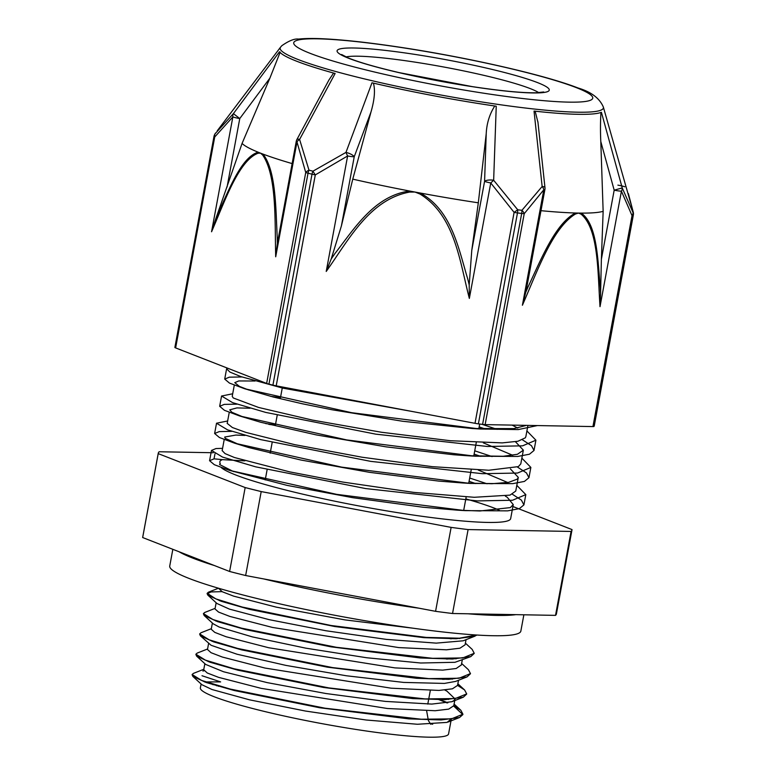 <?xml version="1.0" encoding="UTF-8"?>
<svg xmlns="http://www.w3.org/2000/svg" width="776" height="776" viewBox="0 0 776 776"><rect width="100%" height="100%" fill="white"/><g stroke="black" fill="none" stroke-linecap="round" stroke-linejoin="round"><path stroke-width="1.16" d="M192.118 674.713L192.865 676.429L206.135 682.502L234.226 690.504L319.693 707.751L408.855 718.877L441.108 719.944L459.518 717.528L462.855 714.599L453.688 706.063M447.121 702.959L438.042 699.292M195.882 654.42L196.609 656.118L209.908 662.2L238.019 670.212L323.563 687.468L412.735 698.584L444.988 699.642L463.32 697.197L466.648 694.113M442.883 679.398L441.786 678.99M199.665 634.118L200.402 635.835L213.769 641.917L241.889 649.929L327.394 667.166L416.499 678.282L448.712 679.34L467.045 676.895L470.431 673.781M446.646 659.096L445.56 658.678M203.419 613.797L204.175 615.523L217.484 621.595L245.565 629.608L331.022 646.845L420.146 657.97L452.379 659.028L470.79 656.612L474.175 653.47M450.429 638.793L449.343 638.376M222.043 591.632L211.14 591.942L207.105 593.698L207.91 595.202L221.179 601.274L249.271 609.286L334.776 626.533L423.958 637.659L456.201 638.726L474.592 636.291L476.852 635.03M203.816 669.281L193.408 673.393L192.128 674.509L201.624 680.436L230.181 689.059L324.969 708.197L421.281 719.226L451.486 718.867L462.923 714.201L460.857 710.273L453.805 705.675M447.83 702.823L439.206 699.302M207.58 648.988L197.201 653.082L195.901 654.207L205.398 660.133L233.945 668.747L328.733 687.885L425.035 698.914L455.24 698.555L466.706 693.899L464.611 689.971L457.568 685.373M444.017 679.398L442.95 678.99M211.344 628.676L200.984 632.77L199.674 633.905L209.161 639.822L237.698 648.445L332.506 667.583L428.788 678.612L459.014 678.253L470.469 673.587L468.403 669.698L461.623 663.47M447.781 659.096L446.724 658.688M215.107 608.365L204.719 612.468L203.438 613.593L212.905 619.52L241.462 628.143L336.26 647.271L432.562 658.31L462.777 657.951L474.223 653.285L472.177 649.386L465.396 643.158M451.554 638.793L450.497 638.386M218.473 588.218L208.463 592.175L207.182 593.291L215.883 598.907L242.209 607.045L331.148 625.514L426.257 637.416L459.46 638.202L476.415 635.001M204.437 681.91L220.626 681.91L202.012 675.731M474.592 636.291L463.185 640.801L436.209 643.129L386.438 639.395L325.939 630.752L269.097 619.646L229.405 609.111L216.95 603.495L207.91 595.202M219.492 600.682L220.384 600.566M470.79 656.612L454.978 662.297L420.689 663.005L366.65 657.747L305.705 648.144L252.316 636.883L219.171 627.037L213.216 623.817L204.175 615.523M215.718 620.984L216.62 620.868M467.045 676.895L455.638 681.406L444.396 683.423L403.675 682.424L346.348 675.76L286.034 665.42L237.068 654.236L211.072 645.273L200.402 635.835M211.964 641.286L212.857 641.17M444.823 690.048L446.908 691.125L455.056 698.943L454.076 700.495L451.904 701.708L431.825 704.084L385.4 701.407L325.813 693.502L267.225 682.628L223.556 671.754L205.659 664.421L196.609 656.118M208.201 661.598L209.093 661.482M451.312 718.886L447.063 722.398L417.42 724.26L366.126 720.002L305.346 711.02L249.552 699.836L211.974 689.505L201.905 684.723L192.865 676.429M233.634 471.633L219.627 464.572L220.316 463.456C219.239 461.865 219.938 460.595 222.402 459.644L214.06 458.829L209.569 460.711L214.351 464.717L229.434 470.343L336.639 494.351L465.212 510.637L507.679 510.86L519.406 508.629L523.907 504.895L521.394 500.113L512.403 494.273M516.826 485.369L525.808 494.622L512.5 500.258L477.434 500.908L365.68 488.57L255.682 466.842L222.518 457.074L211.479 450.429L216 448.547L222.586 448.344M537.37 425.568L518.213 429.584L480.218 429.012L351.693 412.706L244.605 388.727L229.463 383.092L224.72 379.086L229.308 377.175L241.918 376.961M482.08 424.336L497.125 429.361M522.481 439.846L531.463 445.686L534.014 450.478L529.465 454.212L517.737 456.443L475.154 456.21L346.707 439.924L239.619 415.955L224.439 410.31L219.676 406.294L224.274 404.383L236.874 404.17M474.728 450.817L492.091 456.569M517.447 467.065L526.429 472.904L528.96 477.686L524.43 481.421L512.703 483.652L470.169 483.429L341.712 467.142L234.565 443.164L219.414 437.519L214.622 433.503L219.239 431.601L231.811 431.369M469.684 478.026L487.066 483.778M413.142 411.658L282.687 388.107L240.851 376.593L229.958 372.092L226.621 368.813L227.193 368.037M526.904 430.942L535.915 440.205L522.578 445.841L487.503 446.481L375.768 434.153L265.761 412.425L232.625 402.657L221.577 396.022L232.703 393.772M273.87 397.176L280.398 398.04M521.87 458.15L530.852 467.414L517.534 473.05L482.468 473.7L370.715 461.361L260.726 439.633L227.572 429.865L216.514 423.221L227.659 420.98M268.845 424.385L275.364 425.248M526.516 425.374L513.79 428.614L472.254 428.517L402.763 421.281L332.167 409.786L302.291 403.772L273.123 396.982L244.605 388.727M248.776 390.008L239.377 386.38L234.779 382.636L238.785 380.948L255.071 381.016M479.161 426.916L485.844 429.167M515.448 441.719L523.354 450.187L517.417 454.29L503.275 456.269L467.181 455.725L453.717 454.755L386.147 446.86L316.336 434.919L260.581 422.231L239.619 415.955M243.79 417.236L231.888 412.289L229.725 409.844L236.893 407.914L250.027 408.225M474.117 454.115L480.8 456.375M510.414 468.927L518.3 477.395L517.272 479.151L508.658 482.342L491.965 483.72L462.186 482.934L438.547 481.071L369.483 472.322L300.884 460.022L248.776 447.558L234.565 443.164M238.746 444.444L225.302 438.353L224.681 437.053L235.865 435.064L244.983 435.433M469.073 481.324L475.766 483.584M505.37 496.145L507.31 497.338L513.246 504.604L510.375 507.591L479.898 510.986L457.219 510.152L422.959 507.223L352.828 497.697L287.149 485.398L229.434 470.343M222.169 450.604L225.059 453.601L234.478 457.53L289.671 471.866L342.817 482.071L413.802 492.391L474.262 497.29L510.016 495.127L515.749 491.072L518.3 477.395M507.688 482.497L478.278 470.052M275.451 424.773L265.664 423.58M227.213 423.395L232.373 427.518L245.924 432.416L294.705 444.648L362.101 457.229L432.3 466.667L488.802 470.246L518.378 466.609L520.803 463.864L523.344 450.187M512.742 455.289L483.312 442.844M280.495 397.555L270.698 396.361M234.294 385.168L232.228 396.303L233.256 397.962L258.602 407.458L312.204 420.049L381.501 432.261L450.225 440.71L502.247 442.892L517.912 441.253L525.352 437.81L525.885 436.481M517.796 428.09L512.131 425.112M222.402 459.644L242.743 460.779L242.839 460.226M202.895 671.036L204.02 670.774M203.729 669.756L207.27 672.996L218.58 677.351L261.202 688.361L387.437 708.507L435.181 710.729L448.683 709.118L453.785 705.714M448.46 699.506L447.849 699.137M207.493 649.483L211.033 652.694L222.343 657.049L264.955 668.049L391.211 688.196L438.964 690.427L452.427 688.807L457.559 685.412L458.509 680.271M452.224 679.204L451.613 678.835M211.247 629.258L214.777 632.382L226.107 636.747L268.69 647.737M268.729 647.747L394.974 667.893L442.727 670.125L456.191 668.505L461.361 664.906M455.978 658.892L455.366 658.523M216.145 602.758L215 608.947L218.551 612.08L229.871 616.435L272.454 627.435L398.728 647.582L446.472 649.813L459.964 648.202L465.086 644.798L466.036 639.676M459.741 638.59L459.13 638.221M218.793 588.518L222.324 591.778L233.624 596.133L276.246 607.133L345.01 619.898L413.375 628.24M242.743 460.779A148.032 15.229 -169.5 0 1 244.876 460.828M465.823 498.881A148.032 15.229 -169.5 0 1 499.259 510.172M513.256 504.604L510.666 518.581A148.032 15.229 -169.5 0 1 433.59 517.825A148.032 15.229 -169.5 0 1 286.276 490.17A148.032 15.229 -169.5 0 1 221.218 467.569M219.608 464.446A148.032 15.229 -169.5 0 1 220.306 463.466M555.529 615.368L452.544 613.506L468.103 529.572L571.087 531.444L555.529 615.368A210.383 21.65 -169.5 0 0 556.421 613.865L571.98 529.94A210.383 21.65 -169.5 0 1 571.087 531.444M435.579 611.323L245.643 575.52L261.202 491.586L451.128 527.389L435.579 611.323A210.383 21.65 -169.5 0 0 452.544 613.506M213.245 452.738L159.148 451.758A210.383 21.65 -169.5 0 0 158.256 453.262L142.706 537.196A210.383 21.65 -169.5 0 0 142.668 537.545L158.217 453.62L245.167 487.551L229.609 571.476L142.668 537.545M571.98 529.94A210.383 21.65 -169.5 0 0 572.009 529.581L512.897 506.515M261.202 491.586A210.383 21.65 -169.5 0 1 245.167 487.551M245.643 575.52A210.383 21.65 -169.5 0 1 229.609 571.476M468.103 529.572A210.383 21.65 -169.5 0 1 451.128 527.389M451.292 719.255L448.576 733.902A126.216 12.988 -169.5 0 1 382.859 733.252A126.216 12.988 -169.5 0 1 257.244 709.681A126.216 12.988 -169.5 0 1 200.373 687.895L201.1 683.976M212.857 684.665A126.216 12.988 -169.5 0 1 214.157 684.626M429.972 723.28A126.216 12.988 -169.5 0 1 432.688 724.27M628.385 193.631L633.177 211.877A212.634 21.883 -169.5 0 1 632.944 212.333L622.236 187.938L601.41 112.297A165.346 17.014 10.5 0 1 534.033 111.075L542.152 186.482L521.918 210.315A212.634 21.883 -169.5 0 1 517.728 209.782L493.652 180.245L496.242 106.215A165.346 17.014 10.5 0 1 371.976 82.789L345.96 152.406L312.951 171.176A212.634 21.883 -169.5 0 1 308.993 170.186L299.594 139.457L335.135 73.487A165.346 17.014 10.5 0 1 279.496 51.769L233.401 113.626L215.253 133.598A212.634 21.883 -169.5 0 1 215.35 133.365A212.634 21.883 -169.5 0 1 215.486 133.142L215.456 133.171A6.916 6.916 0 0 0 215.136 133.627A6.916 6.877 -147.8 0 0 215.136 133.627A6.916 6.877 -147.8 0 1 215.486 133.142M603.34 107.03A164.376 16.917 -169.5 0 1 440.467 94.934A164.376 16.917 -169.5 0 1 280.32 47.54A164.376 16.917 -169.5 0 1 280.534 47.2L281.775 45.745C288.915 40.74 294.502 38.519 298.517 39.081C305.036 38.383 313.388 38.296 323.582 38.8C342.759 39.751 366.67 42.331 395.304 46.541C462.215 56.318 543.045 74.292 578.11 88.008C591.147 91.888 599.557 98.222 603.34 107.03L633.264 212.139A6.916 3.822 166.6 0 0 633.177 211.877A6.916 6.887 -159.4 0 1 633.332 215.03L594.232 425.966A6.916 0.708 10.5 0 0 594.241 425.946A6.916 0.708 10.5 0 0 594.241 425.937L633.332 215.01A6.916 0.708 -169.5 0 1 633.332 215.03A213.361 21.961 10.5 0 1 633.1 215.486A6.916 0.708 -169.5 0 1 632.033 215.641L592.932 426.577A6.916 0.708 10.5 0 0 594.009 426.422L633.1 215.486A6.916 6.877 32.2 0 0 632.944 212.333A6.916 4.675 160 0 1 632.033 215.641L621.411 191.177A6.916 5.102 -27.9 0 0 622.236 187.938L614.185 190.168A6.916 0.708 10.5 0 0 621.411 191.177L600.013 306.656L600.595 293.58A509.502 264.781 104.4 0 0 600.304 288.294M592.932 426.577L485.136 424.618L524.227 213.681A6.916 3.676 -143.3 0 0 521.918 210.315A6.916 3.327 -82.8 0 1 521.685 213.468L482.594 424.404A6.916 0.708 10.5 0 0 485.136 424.618M475.009 423.318A6.916 0.708 10.5 0 0 478.385 423.861L517.485 212.925A6.916 0.708 -169.5 0 1 514.11 212.381L475.009 423.318L276.207 385.847L315.298 174.901A6.916 0.64 -123.8 0 1 312.951 171.176A6.916 3.55 -76 0 0 312.01 174.193L272.919 385.129A6.916 0.708 10.5 0 0 276.207 385.847M528.049 286.984A509.502 267.419 104.4 0 0 525.779 292.222L522.403 305.249L543.811 189.771A6.916 0.708 10.5 0 0 544.888 189.586A6.916 6.916 0 0 0 544.965 187.588A6.916 1.775 173.9 0 0 542.152 186.482A6.916 4.249 42.6 0 1 543.811 189.771L524.227 213.681A6.916 0.708 -169.5 0 1 521.685 213.468A213.361 21.961 10.5 0 1 517.485 212.925A6.916 3.191 97.4 0 0 517.728 209.782L514.11 212.381L490.752 182.952L493.652 180.245A6.916 2.28 -178 0 0 484.583 181.303A6.916 0.708 10.5 0 0 490.752 182.952L469.344 298.42L469.199 284.947A509.502 506.418 -155.5 0 0 467.812 279.244C458.548 248.611 451.748 210.277 420.359 193.059M334.553 254.121A509.502 506.33 -152.4 0 0 331.226 258.941L326.221 271.445C348.094 240.841 369.298 199.442 409.65 192.079L415.005 192.05A186.851 19.225 -169.5 0 1 409.641 191.032C374.255 195.688 354.099 228.949 334.524 254.101M266.643 383.431A6.916 0.708 10.5 0 0 268.942 384.13L308.033 173.194A6.916 0.708 -169.5 0 1 305.734 172.495L266.643 383.431L175.628 347.91L214.729 136.974A6.916 4.821 -141.4 0 1 215.253 133.598A6.916 6.887 20.6 0 0 214.312 135.305A6.916 6.887 20.6 0 1 214.312 135.305L215.146 133.627M275.703 256.798L277.381 243.421A497.697 235.875 -82.9 0 0 277.245 237.737C275.722 207.949 276.014 170.652 263.025 154.104A6.916 5.81 131.6 0 0 262.676 155.064C276.935 175.88 274.752 221.16 275.703 256.798L296.985 141.94L305.734 172.495A6.916 3.822 166.6 0 1 308.993 170.186A6.916 3.686 104.2 0 0 308.033 173.194A213.361 21.961 10.5 0 0 312.01 174.193A6.916 0.708 -169.5 0 0 315.298 174.901L347.629 155.966A6.916 0.708 10.5 0 0 354.234 156.733A6.916 2.212 -159.5 0 0 345.96 152.406A6.916 0.592 63.7 0 0 347.629 155.966L326.221 271.445M296.985 141.94A6.916 4.452 -19.3 0 1 299.594 139.457A6.916 1.659 -151.7 0 0 296.946 139.438A6.916 6.916 0 0 0 296.238 141.455A6.916 0.708 10.5 0 0 296.985 141.94M213.972 136.508L174.881 347.415A6.916 0.708 10.5 0 0 174.881 347.435A6.916 0.708 10.5 0 0 175.628 347.91M233.401 113.626A6.916 5.296 46.8 0 0 232.858 116.914A6.916 0.708 10.5 0 0 239.765 118.563L233.401 113.626M296.946 139.438L329.014 79.86L333.593 73.06M278.118 239.231L277.381 243.421M215.602 219.317L242.073 143.424A182.622 18.799 10.5 0 0 258.165 152.203C241.317 157.101 229.007 189.713 217.629 214.467A497.697 233.149 -82.9 0 0 215.602 219.317L211.567 231.762C224.71 201.634 238.474 160.865 258.001 153.241A6.916 6.082 -92 0 1 258.165 152.203A182.622 18.799 10.5 0 0 260.523 153.144A182.622 18.799 10.5 0 0 263.025 154.104A182.622 18.799 10.5 0 0 292.135 163.59M280.194 52.147L269.873 78.172L242.073 143.424M272.919 385.129A213.361 21.961 -169.5 0 1 268.942 384.13M624.796 186.783A6.916 0.708 10.5 0 0 617.89 185.134M522.403 305.249C537.108 271.852 552.328 228.115 575.443 214.021A6.916 5.616 -107.6 0 0 575.452 213.002C555.277 223.604 541.134 259.262 528.039 286.975M535.159 111.201L537.981 122.462M525.779 292.222L527.117 285.519M540.979 210.684A186.851 19.225 10.5 0 0 575.452 213.002A186.851 19.225 10.5 0 0 578.421 213.07A186.851 19.225 10.5 0 0 581.263 213.099A6.916 5.888 111.9 0 1 581.04 214.127C598.82 228.91 597.695 272.958 600.013 306.656M600.799 141.552L614.185 190.168L601.381 259.281L603.146 211.334L600.799 141.552C600.323 131.251 600.382 121.522 600.963 112.365M600.314 288.294C597.772 260.27 597.297 224.351 581.263 213.109A186.851 19.225 10.5 0 0 603.146 211.334M601.381 259.281L600.585 293.58M486.222 133.714L484.583 181.303L471.769 250.425L478.317 202.808L486.222 133.714C486.707 123.365 489.569 114.121 494.787 105.982M478.317 202.808A186.851 19.225 -169.5 0 1 420.369 193.049L419.981 194.029C455.027 215.553 459.829 261.919 469.344 298.42M471.769 250.425L469.199 284.947M420.369 193.049A186.851 19.225 -169.5 0 1 415.005 192.05L419.981 194.029M409.65 192.079L409.641 191.032A186.851 19.225 -169.5 0 1 352.77 179.14L341.421 225.855L354.234 156.733L370.986 111.996L352.77 179.14M331.226 258.941L341.421 225.855M373.392 83.1C375.361 89.997 374.565 99.629 370.986 111.996M482.594 424.404A213.361 21.961 -169.5 0 1 478.385 423.861M523.868 614.796L520.851 631.082A178.548 18.372 -169.5 0 1 345.533 617.269A178.548 18.372 -169.5 0 1 169.74 566.005L172.835 549.321M263.772 578.935A178.548 18.372 10.5 0 0 349.297 596.967A178.548 18.372 10.5 0 0 419.011 608.2M467.967 613.777A178.548 18.372 10.5 0 0 515.856 614.65M179.052 551.746A178.548 18.372 10.5 0 0 214.409 565.549M214.04 458.829L214.981 453.785M216.533 685.751A121.104 12.464 -169.5 0 1 217.843 685.703M575.443 214.021L578.421 213.07L581.04 214.127M258.001 153.241L260.523 153.144L262.676 155.064M174.881 347.435L213.972 136.498A6.916 0.708 -169.5 0 1 213.982 136.479A6.916 0.708 -169.5 0 0 214.729 136.974L232.858 116.914L211.567 231.762M213.982 136.479A6.916 6.887 20.6 0 1 214.302 135.315A6.916 6.916 0 0 0 213.972 136.498M227.067 187.035L239.765 118.563L269.873 78.172M345.95 56.929A100.967 10.389 -169.5 0 1 443.804 67.017A100.967 10.389 -169.5 0 1 538.777 92.664M337.191 50.488A107.893 11.106 -169.5 0 1 500.636 71.508A107.893 11.106 -169.5 0 1 491.683 89.405A107.893 11.106 -169.5 0 1 337.191 50.488M293.881 42.331A151.989 15.636 -169.5 0 1 524.12 71.935A151.989 15.636 -169.5 0 1 511.51 97.145A151.989 15.636 -169.5 0 1 293.881 42.331M451.904 701.708L463.32 697.197M448.101 722.029L459.518 717.528M226.611 368.804L224.71 379.086M221.567 396.012L219.666 406.294M216.504 423.366L214.622 433.503M211.46 450.546L209.578 460.711M535.906 440.205L534.004 450.478M530.862 467.414L528.96 477.686M525.818 494.622L523.916 504.895M472.254 428.517L480.218 429.012M467.181 455.725L475.154 456.21M462.186 482.934L470.169 483.429M457.219 510.152L465.212 510.637M460.857 710.273L454.105 704.075M464.611 689.971L457.859 683.782M224.206 439.575L222.14 450.72M229.25 412.366L227.184 423.512M527.932 425.394L525.847 436.655M204.854 663.684L203.71 669.863M208.618 643.372L207.473 649.56M455.056 698.943L453.795 705.714M212.391 623.06L211.237 629.258M462.273 659.969L461.322 665.1M218.987 686.033L218.347 686.285M430.787 724.328L428.381 720.555L426.635 710.855M282.26 388L280.359 398.282M277.216 415.209L275.315 425.49M272.172 442.427L270.184 453.174M267.128 469.635L265.227 479.907M479.694 424.026L478.792 428.876M476.26 442.553L473.758 456.084M471.216 469.761L468.714 483.293M466.172 496.97L463.67 510.501M430.302 690.553L427.789 704.084M207.066 562.678L185.871 554.413M509.221 614.534L475.116 613.913M412.201 606.91L270.572 580.215M280.534 47.2L217.261 130.775M633.332 215.01A6.916 6.916 0 0 0 633.274 212.188M296.238 141.455L277.983 239.959M537.904 121.754L544.965 187.588M526.894 286.674L544.888 189.586M543.724 91.975L536.148 92.781C522.481 93.013 501.189 90.957 472.283 86.621L399.01 72.595C375.759 67.143 358.851 62.255 348.269 57.938L341.585 54.504"/></g></svg>
